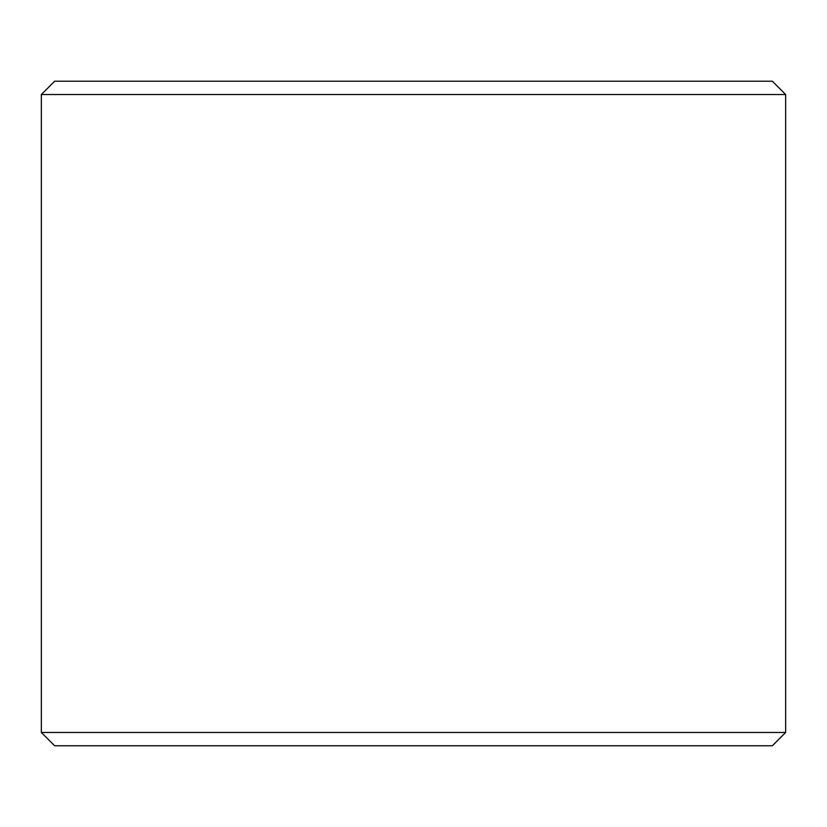 <?xml version="1.0" encoding="UTF-8"?>
<svg xmlns="http://www.w3.org/2000/svg" width="827" height="827" viewBox="0 0 827 827"><rect width="100%" height="100%" fill="white"/><g stroke="black" fill="none" stroke-linecap="round" stroke-linejoin="round"><path stroke-width="1.24" d="M413.5 81.222L772.356 81.222L785.65 94.516L41.35 94.516L54.644 81.222L413.5 81.222M785.65 732.484L772.356 745.778L54.644 745.778L41.35 732.484L785.65 732.484L785.65 94.516M41.35 732.484L41.35 94.516"/></g></svg>

